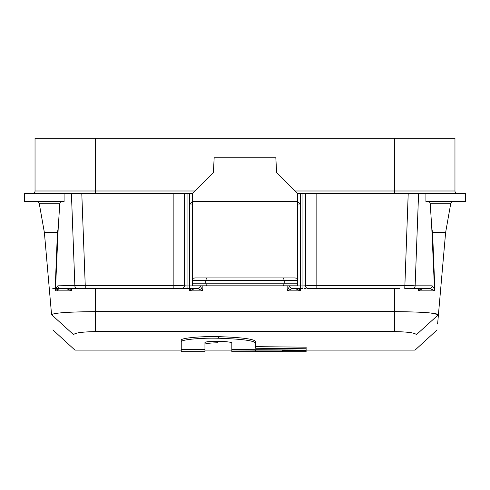 <?xml version="1.0" encoding="UTF-8"?>
<svg xmlns="http://www.w3.org/2000/svg" width="490" height="490" viewBox="0 0 490 490"><rect width="100%" height="100%" fill="white"/><g stroke="black" fill="none" stroke-linecap="round" stroke-linejoin="round"><path stroke-width="0.73" d="M37.675 138.309L452.325 138.309L35.035 138.309L35.035 190.996L194.946 190.996M297.687 283.202L284.212 283.202L284.212 280.562L283.502 277.928L294.833 277.928L297.687 278.4L297.687 285.835L192.313 285.835L192.313 201.531L189.667 204.061L189.679 193.63L184.411 193.63L187.045 193.63L187.045 285.927L173.87 285.376L85.236 285.376L57.814 285.835L55.505 288.965L55.094 290.87L71.516 290.87L66.162 288.469L60.392 288.469A2.634 2.579 -90 0 1 57.814 285.835M194.928 288.469L189.679 290.87L202.848 290.87L197.599 288.469L77.451 288.469A2.634 2.579 -90 0 1 74.872 285.835L71.418 193.63L184.411 193.63L184.411 285.835L184.411 193.63M83.465 288.469L85.217 288.469L85.236 285.376L81.793 193.63L24.5 193.63L24.5 201.531L64.08 201.531L64.08 193.63M425.92 193.63L465.5 193.63L465.5 201.531L425.92 201.531L425.92 193.63L418.583 193.63L415.128 285.835L404.765 285.376L316.13 285.376L302.955 285.927L289.786 285.835L287.152 290.87L300.321 290.87L299.102 288.469M434.538 290.558L429.608 288.469L404.765 288.469L408.207 193.63L418.583 193.63L305.589 193.63L305.589 285.835L305.589 193.63L302.955 193.63L305.589 193.63M297.687 204.079L300.333 204.061L297.687 201.531L297.687 193.63L302.955 193.63L302.955 288.469L292.401 288.469A2.634 2.634 0 0 1 289.786 285.835A2.634 2.634 -90 0 0 292.42 288.469A2.634 2.622 -90 0 1 289.774 285.854M189.679 193.63L192.313 193.63L189.679 193.63M283.502 285.835L284.212 283.202L205.788 283.202L205.788 280.562L297.687 280.562L297.687 201.531L192.313 201.531L192.313 193.63L213.389 172.554L214.161 157.798L275.839 157.798L276.611 172.554L297.687 193.63L300.321 193.63L300.321 288.469L295.054 288.469M313.496 193.63L316.13 193.63L316.13 288.469L308.222 288.469M175.549 288.469L173.87 288.469L173.87 193.63L176.504 193.63M457.599 193.63A2.634 2.634 0 0 1 454.965 190.996A2.634 2.634 0 0 0 457.599 193.63A2.634 2.634 0 0 1 454.965 190.996L454.965 138.309L394.37 138.309L394.37 190.996L454.965 190.996A2.634 2.634 0 0 0 457.599 193.63M32.401 193.63A2.634 2.634 0 0 0 35.035 190.996A2.634 2.634 0 0 1 32.401 193.63A2.634 2.634 0 0 0 35.035 190.996A2.634 2.634 0 0 1 32.401 193.63M57.422 290.87L57.275 289.192L57.422 290.87M77.451 288.469L60.392 288.469L56.019 290.037A2.634 2.064 -164.4 0 1 55.505 288.965L58.212 228.181L59.768 203.711L60.607 201.531M202.848 285.835L202.848 290.87L200.214 285.835L187.045 285.927L187.045 288.469L194.946 288.469M179.04 288.469L181.772 288.469A2.634 2.634 90 0 0 184.405 285.835L184.411 285.835A2.634 2.634 0 0 1 181.772 288.469M182.053 288.469L182.935 288.469M184.314 288.469L186.022 288.469M175.487 288.469L176.951 288.469M178.121 288.469L178.875 288.469M85.236 288.469L87.477 288.469M68.839 288.469L80.146 288.469M80.709 288.469L81.904 288.469M65.384 288.469L52.791 288.469M399.436 288.469L314.482 288.469M429.393 201.531L430.232 203.711L431.788 228.181L434.495 288.965L432.186 285.835A2.634 2.579 -90 0 1 429.608 288.469L423.838 288.469C423.195 288.377 421.412 289.18 418.485 290.87L434.906 290.87L432.578 232.597L445.612 232.597L438.428 314.684L445.612 232.597L450.708 203.711L445.612 232.597M409.922 288.469L421.002 288.469M404.783 288.469L406.535 288.469M408.103 288.469L409.291 288.469M310.966 288.469L307.218 288.469M311.125 288.469L311.848 288.469M313.055 288.469L314.519 288.469M304.59 288.469L306.054 288.469M56.019 290.037L55.094 290.87L57.422 232.597L58.212 228.181M59.768 203.711L39.292 203.711A2.634 2.634 0 0 0 36.701 201.531A2.634 2.634 0 0 1 39.292 203.711L44.388 232.597L51.566 314.678L44.388 232.597L57.422 232.597M95.63 288.469L95.63 331.614C82.13 331.84 74.792 332.863 73.616 334.695C75.393 355.25 75.393 355.25 73.616 334.695L51.573 314.684C53.349 334.982 53.349 334.982 51.573 314.684C54.096 312.871 68.784 311.861 95.63 311.634L394.37 311.634C421.216 311.861 435.904 312.871 438.428 314.684L430.649 312.981M70.376 288.469L71.516 290.87L71.565 288.469M190.898 288.469L189.679 290.87L189.667 204.061L192.313 204.079M294.833 277.928L195.167 277.928L192.313 278.4L192.313 280.562L205.788 280.562L206.498 277.928L283.502 277.928M288.5 201.531L289.951 201.531M195.149 201.531L201.5 201.531M308.228 288.469A2.634 2.634 0 0 1 305.589 285.835L305.589 285.835A2.634 2.634 90 0 0 308.228 288.469M292.401 288.469L287.152 290.87L287.152 285.835M199.467 287.673A2.634 2.634 0 0 0 200.214 285.835A2.634 2.634 90 0 1 197.58 288.469L199.467 287.673A2.634 2.634 0 0 1 197.58 288.469A2.634 2.622 -90 0 0 200.226 285.854M192.313 283.202L205.788 283.202L206.498 285.835M195.167 277.928L206.498 277.928M419.624 288.469L418.485 290.87L418.435 288.469M434.906 290.87L434.495 288.965A2.634 2.064 -15.6 0 1 433.981 290.037M431.788 228.181L432.578 232.597M95.63 331.614L394.37 331.614C407.87 331.84 415.208 332.863 416.384 334.695C414.607 355.25 414.607 355.25 416.384 334.695L438.428 314.684C436.651 334.982 436.651 334.982 438.428 314.684L437.613 324.031M437.098 329.911L415.055 350.111L415.134 349.192M181.245 349.541L181.245 351.691L204.955 351.691L204.955 349.744L181.245 349.541L181.245 341.757C180.626 339.778 199.785 337.751 218.35 338.235L218.35 336.642C199.749 336.158 180.62 338.192 181.245 340.164L181.245 347.471M218.35 336.642L218.963 336.655C241.65 337.432 253.838 339.031 255.535 341.432L255.535 346.651L306.115 347.177L306.115 350.105L415.055 350.111M204.955 344.237C205.555 343.466 209.904 342.976 218.019 342.761M282.411 350.319L306.115 350.479L306.115 351.691L282.411 351.691L282.411 349.921M255.535 351.495L282.411 351.422M255.535 350.13L255.535 351.691L231.825 351.691L231.825 349.952L255.535 350.13L255.535 349.707M218.35 338.235L218.963 338.247C241.656 339.025 253.845 340.617 255.535 343.024L255.535 348.237L306.115 348.764M181.245 349.052L204.955 349.272L204.955 342.467C205.916 341.689 210.247 341.31 217.946 341.34L218.767 341.359C226.882 341.585 231.231 342.118 231.825 342.945L231.825 349.511L306.115 350.105L306.115 350.479M231.825 349.952L231.825 349.511M255.535 343.024L255.535 341.432M181.245 341.757L181.245 340.164M204.955 349.744L204.955 349.272M300.321 288.469L300.321 290.87L295.072 288.469M450.708 203.711A2.634 2.634 0 0 1 453.299 201.531A2.634 2.634 0 0 0 450.708 203.711L430.232 203.711M394.37 193.63L394.37 190.996L295.054 190.996M95.63 193.63L95.63 138.309M432.186 285.835L415.128 285.835A2.634 2.579 -90 0 1 412.549 288.469M394.37 331.614L394.37 288.469M197.58 288.469A2.634 2.634 90 0 0 200.214 285.835M316.13 288.249L316.13 286.289M218.963 338.247L218.963 336.655M80.029 288.469L80.446 288.469M81.616 288.469L81.928 288.469M83.269 288.469L85.156 288.469M177.147 288.469L178.366 288.469M312.877 288.469L311.652 288.469M409.971 288.469L409.56 288.469M408.403 288.469L408.066 288.469M406.755 288.469L404.863 288.469M52.902 329.911L74.946 350.111L181.245 350.111M204.955 350.111L231.825 350.111M255.535 350.111L282.411 350.111M187.045 288.469L181.778 288.469"/></g></svg>
